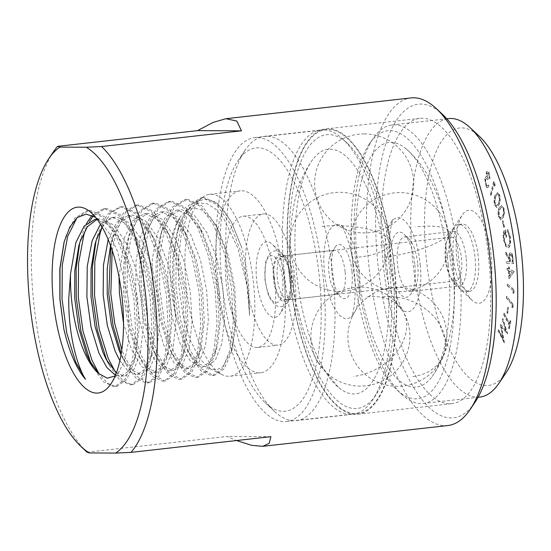<?xml version="1.0" encoding="UTF-8"?>
<svg xmlns="http://www.w3.org/2000/svg" width="551" height="551" viewBox="0 0 551 551"><rect width="100%" height="100%" fill="white"/><g stroke="black" fill="none" stroke-linecap="round" stroke-linejoin="round"><path stroke-width="0.41" stroke-dasharray="2.75 2.07" d="M97.086 219.298L100.53 218.809L113.361 224.76L125.552 241.813L135.408 267.359L141.566 297.485L143.26 327.59L140.381 353.081L133.989 369.37L125.015 375.837L123.872 375.892L116.378 372.855M97.072 219.277L109.318 225.242L121.489 242.268L131.338 267.814L137.502 297.939L139.196 328.052L135.649 356.187L129.382 370.596L120.951 376.299L115.428 375.272M102.128 227.074L108.423 219.973L115.441 217.06L116.791 216.984L129.63 222.935L141.821 239.988L151.67 265.534L157.834 295.66L159.528 325.765L156.649 351.256L150.258 367.545L141.283 374.012L140.14 374.067L131.269 369.859L122.542 357.744L121.055 354.782M100.44 224.229L111.371 217.514L112.728 217.438L125.263 223.114L137.757 240.443L147.606 265.988L153.77 296.114L155.458 326.226L152.579 351.71L151.918 354.355L145.65 368.771L137.22 374.466L136.076 374.522L127.97 370.988L119.877 360.733M110.524 245.594L112.487 238.425L120.793 221.922L131.71 215.234L133.06 215.152L145.898 221.103L158.089 238.163L167.938 263.702L174.102 293.835L175.797 323.94L172.911 349.424L166.526 365.712L157.552 372.187L156.408 372.242L147.537 368.034L138.811 355.918L135.45 348.776L127.632 323.003L123.5 292.65L123.617 264.955L127.584 240.615L128.755 236.599L137.061 220.097L147.971 213.409L149.328 213.327L162.166 219.277L174.357 236.338L184.206 261.877L190.37 292.009L192.065 322.115L189.179 347.598L182.794 363.887L173.82 370.362L172.677 370.417L163.805 366.201L155.072 354.093L151.718 346.951L143.901 321.178L139.768 290.825L139.885 263.13L143.845 238.79L145.023 234.774L153.33 218.272L164.239 211.584L165.596 211.501L178.428 217.452L190.625 234.506L200.474 260.051L206.639 290.184L208.333 320.289L205.447 345.773L199.063 362.062L190.088 368.536L188.945 368.591L180.074 364.376L171.34 352.261L167.979 345.126L160.162 319.353L156.036 289L156.153 261.305L160.114 236.964L161.291 232.949L169.598 216.44L180.508 209.752L181.864 209.676L194.696 215.627L206.894 232.68L216.743 258.226L222.907 288.352L224.594 318.464L221.716 343.948L215.324 360.237L206.356 366.711L205.213 366.759L196.342 362.551L187.609 350.436L184.248 343.301L177.257 321.212A79.427 29.196 83.6 0 1 171.154 287.298A79.427 29.196 83.6 0 1 181.045 216.02C171.203 228.417 166.237 257.772 168.234 287.629L172.367 317.982L180.184 343.755L190.343 361.043L201.143 367.221L206.356 366.704M108.196 239.616L116.729 222.377L127.639 215.689L128.996 215.613L141.531 221.288L154.025 238.617L163.874 264.163L170.039 294.289L171.726 324.394L168.847 349.885L168.186 352.53L161.918 366.945L153.488 372.641L152.345 372.696L141.538 366.518L131.379 349.238L123.514 323.23M119.023 276.912L124.691 237.054L132.998 220.552L143.907 213.864L145.264 213.788L157.8 219.463L169.784 235.821L180.143 262.338L186.307 292.464L187.994 322.569L185.115 348.06L184.454 350.705L178.187 365.12L169.749 370.816L168.606 370.871L157.806 364.693L147.647 347.412L139.83 321.639L135.704 291.279L136.042 260.947L140.96 235.229L149.266 218.726L160.176 212.039L161.533 211.956L174.068 217.638L186.555 234.967L196.411 260.506L202.568 290.639L204.263 320.744L201.384 346.228L200.716 348.879L194.448 363.295L186.018 368.991L184.874 369.046L174.075 362.868L163.916 345.58L156.098 319.807L151.966 289.454L152.31 259.122L157.228 233.404L165.527 216.901L176.444 210.213L177.794 210.131L190.329 215.813L202.823 233.142L212.672 258.681L218.837 288.814L220.531 318.919L217.652 344.403L216.984 347.054L210.716 361.47L202.286 367.166M284.316 281.981A91.528 33.645 83.6 0 1 260.685 372.786A91.528 33.645 83.6 0 1 216.633 281.671A91.528 33.645 83.6 0 1 240.264 190.866A91.528 33.645 83.6 0 1 284.316 281.981M253.735 285.418A91.528 33.645 83.6 0 1 230.104 376.223A91.528 33.645 83.6 0 1 222.205 374.673A91.528 33.645 83.6 0 1 186.045 285.108A91.528 33.645 83.6 0 1 202.32 197.561A91.528 33.645 83.6 0 1 209.683 194.303A91.528 33.645 83.6 0 1 253.735 285.418M295.054 279.674A66.01 24.265 83.6 0 1 278.007 345.16A66.01 24.265 83.6 0 1 246.242 279.453A66.01 24.265 83.6 0 1 263.282 213.967A66.01 24.265 83.6 0 1 295.054 279.674M274.88 281.94A66.01 24.265 83.6 0 1 257.834 347.426A66.01 24.265 83.6 0 1 226.068 281.713A66.01 24.265 83.6 0 1 243.108 216.233A66.01 24.265 83.6 0 1 274.88 281.94M394.709 271.808A142.84 52.503 83.6 0 1 357.833 413.512A142.84 52.503 83.6 0 1 289.082 271.319A142.84 52.503 83.6 0 1 325.958 129.616A142.84 52.503 83.6 0 1 394.709 271.808M323.458 279.805A142.84 52.503 83.6 0 1 286.582 421.508A142.84 52.503 83.6 0 1 217.831 279.323A142.84 52.503 83.6 0 1 254.707 137.619A142.84 52.503 83.6 0 1 323.458 279.805M488.999 261.257A143.542 52.765 83.6 0 1 451.937 403.656A143.542 52.765 83.6 0 1 382.849 260.768A143.542 52.765 83.6 0 1 419.91 118.362A143.542 52.765 83.6 0 1 488.999 261.257M394.971 271.808A143.542 52.765 83.6 0 1 357.909 414.214A143.542 52.765 83.6 0 1 288.82 271.319A143.542 52.765 83.6 0 1 325.882 128.92A143.542 52.765 83.6 0 1 394.971 271.808M474.872 402.499A157.8 58.007 83.6 0 1 377.573 260.74A157.8 58.007 83.6 0 1 442.536 114.408M447.805 425.551A164.839 60.596 83.6 0 1 368.467 261.463A164.839 60.596 83.6 0 1 411.025 97.926M87.092 452.219L87.051 452.178A164.839 60.596 83.6 0 1 33.356 299.076A164.839 60.596 83.6 0 1 53.612 151.559M95.481 217.252L99.297 220.304L109.043 233.045L117.583 251.573L128.328 299.117L128.438 342.033L124.974 359.045L119.498 371.209L115.145 375.961M177.257 321.212C174.812 310.482 173.221 299.117 172.477 287.105L172.745 258.357L176.954 232.997L183.09 216.908L191.238 206.508L198.987 202.851L207.259 203.801L215.737 209.242L223.947 218.905L237.991 248.391L247.034 286.024L249.617 315.537L248.659 285.873C247.371 272.607 245.092 259.948 241.827 247.902L231.537 222.232L222.955 209.153L213.843 201.198L204.772 198.877L196.308 202.417L187.512 214.504L181.362 233.893L178.372 258.639L178.855 286.169L182.932 314.793L190.123 339.96L199.545 358.673L209.959 368.674L216.75 369.866L222.997 366.656L232.55 347.833L236.289 320.227L234.705 287.133L228.321 255.636L218.044 229.326L210.145 217.287L201.714 209.945L193.353 207.823L185.57 211.088L181.045 216.02M87.051 452.178L226.957 436.475L236.537 440.538M270.906 436.674L226.957 436.475M64.253 241.434L65.638 236.62L74.819 218.155L86.92 210.675L88.429 210.585L102.686 217.266L116.22 236.379L127.129 265.003L133.907 298.759L135.684 332.487L132.33 361.043L125.063 379.302L114.897 386.561L113.602 386.623L103.457 381.822L93.491 367.992L91.714 364.452M79.771 242.667L81.899 234.795L86.342 223.727M91.934 215.331L103.189 208.85L104.697 208.76L118.947 215.441L132.481 234.554L143.391 263.178L150.175 296.934L151.945 330.662L148.598 359.218L141.331 377.469L131.166 384.736L129.871 384.798L119.725 379.99L109.752 366.167L107.982 362.62M96.039 240.842L98.168 232.97L107.355 214.504L119.457 207.024L120.965 206.935L135.215 213.616L148.749 232.729L159.659 261.346L166.443 295.102L168.213 328.837L164.866 357.392L157.6 375.644L147.434 382.911L146.139 382.973L135.994 378.165L126.021 364.335L121.22 353.797M110.813 246.393L114.436 231.144L123.624 212.672L135.725 205.192L137.233 205.11L151.484 211.784L165.018 230.903L175.927 259.521L182.712 293.277L184.482 327.012L181.134 355.567L173.868 373.819L163.702 381.085L162.407 381.147L152.262 376.34L142.289 362.51L138.687 354.899L129.809 326.047L125.063 292.064L125.098 260.795L129.519 233.404L130.704 229.319L139.885 210.847L151.986 203.367L153.502 203.285L167.752 209.959L181.286 229.071L192.196 257.696L198.98 291.451L200.75 325.186L197.403 353.742L190.129 371.994L179.97 379.26L178.676 379.322L168.523 374.515L158.557 360.685L154.955 353.074L146.077 324.222L141.331 290.239L141.366 258.97L145.788 231.578L146.972 227.494L156.153 209.022L168.255 201.542L169.77 201.452L184.02 208.133L197.554 227.246L208.464 255.871L215.241 289.626L217.018 323.361L213.671 351.917L206.398 370.169L196.239 377.428L194.937 377.497L184.792 372.69L174.825 358.859L171.223 351.242L162.345 322.397L157.6 288.407L157.634 257.145L162.049 229.753L163.241 225.662L172.422 207.197L184.523 199.717L186.031 199.627L200.288 206.308L213.822 225.421L224.732 254.045L231.51 287.801L233.287 321.536L229.932 350.092L222.666 368.343L212.507 375.603L211.205 375.665L201.06 370.864L191.094 357.034L187.485 349.417L178.614 320.565L173.861 286.582L173.902 255.32L178.317 227.928L179.509 223.837L188.69 205.371L200.791 197.892L202.3 197.802L216.557 204.483L230.091 223.596L241.001 252.22L247.778 285.976L249.617 315.537M76.94 217.817L88.952 210.448L90.467 210.358L104.277 216.633L117.501 234.705L129.161 264.776L135.939 298.532L137.716 332.26L134.361 360.815L133.714 363.385L126.565 379.818L116.936 386.334L115.634 386.396L107.411 383.2L99.097 373.84M86.073 228.562L89.599 221.24M93.25 215.944L105.22 208.622L106.729 208.533L120.545 214.807L133.769 232.88L145.43 262.944L152.207 296.7L153.984 330.435L150.63 358.99L149.982 361.559L142.833 377.993L133.204 384.508L131.903 384.57L123.672 381.368L115.359 372.001M102.176 227.157L110.827 212.638L121.489 206.79L122.997 206.708L136.806 212.982L150.781 232.501L161.698 261.119L168.475 294.875L170.252 328.61L166.898 357.165L166.25 359.734L159.101 376.168L149.466 382.683L148.171 382.745L135.952 375.837L124.45 356.497L121.826 349.795M112.184 250.354L116.468 230.917L125.656 212.445L137.757 204.965L139.265 204.882L153.075 211.157L167.049 230.669L177.959 259.294L184.743 293.049L186.513 326.784L182.519 357.909L175.37 374.343L165.734 380.858L164.439 380.92L152.221 374.012L140.719 354.672L131.841 325.82L127.095 291.837L127.357 257.875L132.736 229.092L141.924 210.62L154.025 203.14L155.534 203.05L169.343 209.332L182.574 227.405L194.227 257.469L201.012 291.224L202.782 324.959L198.787 356.084L191.638 372.517L182.002 379.026L180.707 379.095L168.489 372.187L156.987 352.84L148.109 323.995L143.363 290.005L143.625 256.05L149.004 227.26L158.192 208.795L170.293 201.315L171.802 201.225L185.611 207.5L198.842 225.579L210.496 255.643L217.28 289.399L219.05 323.127L215.055 354.252L207.906 370.692L198.27 377.201L196.976 377.263L184.757 370.362L173.255 351.015L164.377 322.163L159.632 288.18L159.893 254.225L165.272 225.435L174.453 206.969L186.555 199.49L188.07 199.4L201.88 205.675L215.854 225.194L226.764 253.818L233.548 287.574L235.318 321.302L231.324 352.426L224.174 368.867L214.539 375.376L213.237 375.438L201.019 368.529L189.523 349.189L180.645 320.338L175.9 286.355L176.155 252.392L181.541 223.61L190.722 205.144L202.823 197.664L204.338 197.575L218.148 203.849L231.372 221.922L241.827 247.902M221.674 279.336A132.454 48.688 83.6 0 1 237.949 160.802A132.454 48.688 83.6 0 1 319.621 279.791A132.454 48.688 83.6 0 1 265.093 402.623A132.454 48.688 83.6 0 1 221.674 279.336M227.529 278.227A143.012 52.572 83.6 0 1 245.099 150.237A143.012 52.572 83.6 0 1 264.452 136.345A143.012 52.572 83.6 0 1 333.286 278.71A143.012 52.572 83.6 0 1 296.362 420.592A143.012 52.572 83.6 0 1 274.412 411.335A143.012 52.572 83.6 0 1 227.529 278.227M284.702 279.626A38.019 13.975 83.6 0 1 280.032 313.657A38.019 13.975 83.6 0 1 256.587 279.502A38.019 13.975 83.6 0 1 272.235 244.245A38.019 13.975 83.6 0 1 284.702 279.626M293.587 277.938A22.006 8.086 83.6 0 1 290.88 297.63A22.006 8.086 83.6 0 1 287.904 299.765A22.006 8.086 83.6 0 1 277.311 277.862A22.006 8.086 83.6 0 1 282.994 256.036A22.006 8.086 83.6 0 1 286.368 257.462A22.006 8.086 83.6 0 1 293.587 277.938M345.153 272.153A22.006 8.086 83.6 0 1 339.471 293.979A22.006 8.086 83.6 0 1 336.096 292.553A22.006 8.086 83.6 0 1 328.878 272.077A22.006 8.086 83.6 0 1 331.585 252.386A22.006 8.086 83.6 0 1 334.56 250.25A22.006 8.086 83.6 0 1 345.153 272.153M351.986 271.609A27.281 10.028 83.6 0 1 340.752 296.913A27.281 10.028 83.6 0 1 331.805 271.519A27.281 10.028 83.6 0 1 335.16 247.103A27.281 10.028 83.6 0 1 351.986 271.609M387.394 271.774A123.059 45.237 83.6 0 1 338.307 387.298A123.059 45.237 83.6 0 1 296.397 271.354A123.059 45.237 83.6 0 1 312.734 159.514A123.059 45.237 83.6 0 1 387.394 271.774M359.397 271.643A47.324 17.398 83.6 0 1 353.108 314.655A47.324 17.398 83.6 0 1 324.394 271.485A47.324 17.398 83.6 0 1 343.273 227.06A47.324 17.398 83.6 0 1 359.397 271.643M290.969 271.333A137.736 50.63 83.6 0 1 347.667 143.604A137.736 50.63 83.6 0 1 392.822 271.801A137.736 50.63 83.6 0 1 375.899 395.06A137.736 50.63 83.6 0 1 290.969 271.333M284.137 271.87A143.012 52.572 83.6 0 1 321.061 129.988A143.012 52.572 83.6 0 1 343.011 139.245A143.012 52.572 83.6 0 1 389.894 272.359A143.012 52.572 83.6 0 1 372.318 400.343A143.012 52.572 83.6 0 1 352.971 414.235A143.012 52.572 83.6 0 1 284.137 271.87M445.298 259.004A22.006 8.086 83.6 0 1 447.481 240.181A22.006 8.086 83.6 0 1 450.98 237.178A22.006 8.086 83.6 0 1 461.566 259.08A22.006 8.086 83.6 0 1 455.884 280.907A22.006 8.086 83.6 0 1 451.813 278.758A22.006 8.086 83.6 0 1 445.298 259.004M450.091 257.958A33.825 12.432 83.6 0 1 453.452 229.016A33.825 12.432 83.6 0 1 458.825 224.402A33.825 12.432 83.6 0 1 475.107 258.075A33.825 12.432 83.6 0 1 466.373 291.631A33.825 12.432 83.6 0 1 460.106 288.318A33.825 12.432 83.6 0 1 450.091 257.958M274.061 278.227A22.006 8.086 83.6 0 1 279.743 256.401A22.006 8.086 83.6 0 1 290.329 278.303A22.006 8.086 83.6 0 1 284.647 300.13A22.006 8.086 83.6 0 1 274.061 278.227M453.349 257.592A33.825 12.432 83.6 0 1 462.082 224.037A33.825 12.432 83.6 0 1 478.358 257.71A33.825 12.432 83.6 0 1 469.624 291.265A33.825 12.432 83.6 0 1 453.349 257.592M352.881 264.508A134.83 49.562 83.6 0 1 369.452 143.845A134.83 49.562 83.6 0 1 452.591 264.962A134.83 49.562 83.6 0 1 397.085 389.998A134.83 49.562 83.6 0 1 352.881 264.508M355.808 263.95A140.112 51.505 83.6 0 1 373.027 138.563A140.112 51.505 83.6 0 1 391.988 124.953A140.112 51.505 83.6 0 1 459.424 264.425A140.112 51.505 83.6 0 1 423.244 403.422A140.112 51.505 83.6 0 1 401.741 394.358A140.112 51.505 83.6 0 1 355.808 263.95M420.234 264.817A47.324 17.398 83.6 0 1 401.355 309.242A47.324 17.398 83.6 0 1 385.239 264.652A47.324 17.398 83.6 0 1 391.52 221.64A47.324 17.398 83.6 0 1 420.234 264.817M448.238 264.941A123.059 45.237 83.6 0 1 431.894 376.788A123.059 45.237 83.6 0 1 357.234 264.528A123.059 45.237 83.6 0 1 406.321 149.004A123.059 45.237 83.6 0 1 448.238 264.941M414.841 264.79A32.736 12.032 83.6 0 1 410.819 294.089A32.736 12.032 83.6 0 1 390.631 264.68A32.736 12.032 83.6 0 1 404.11 234.32A32.736 12.032 83.6 0 1 414.841 264.79M417.768 264.232A27.46 10.09 83.6 0 1 414.393 288.807A27.46 10.09 83.6 0 1 410.681 291.472A27.46 10.09 83.6 0 1 397.464 264.143A27.46 10.09 83.6 0 1 404.551 236.902A27.46 10.09 83.6 0 1 408.766 238.679A27.46 10.09 83.6 0 1 417.768 264.232M466.242 258.791A27.46 10.09 83.6 0 1 459.155 286.031A27.46 10.09 83.6 0 1 454.94 284.254A27.46 10.09 83.6 0 1 445.938 258.701A27.46 10.09 83.6 0 1 449.313 234.127A27.46 10.09 83.6 0 1 453.032 231.461A27.46 10.09 83.6 0 1 466.242 258.791M491.299 256.814A46.821 17.212 83.6 0 1 472.028 300.233A46.821 17.212 83.6 0 1 456.676 256.656A46.821 17.212 83.6 0 1 462.427 214.752A46.821 17.212 83.6 0 1 491.299 256.814M505.97 372.896A129.547 47.62 83.6 0 1 426.088 256.518A129.547 47.62 83.6 0 1 479.418 136.379M479.859 397.071A140.112 51.505 83.6 0 1 412.423 257.592A140.112 51.505 83.6 0 1 448.597 118.596M512.237 307.644L512.967 307.52L513.263 304.483L506.734 296.328L506.576 297.864L512.471 305.22L511.907 307.685L512.967 307.52M509.365 324.828L508.704 327.776L509.289 328.885L510.908 321.646L510.322 320.537L509.668 323.478L504.241 313.195L503.938 314.538L509.365 324.828L508.704 327.776M509.131 278.854L514.097 271.416L509.468 269.274L509.406 267.207L508.773 266.911L508.835 268.978L507.285 268.261L507.34 269.969L508.883 270.686L508.807 278.889L514.111 271.76M510.24 236.648L507.76 229.443L507.54 231.007L509.634 236.916C510.274 241.531 509.847 244.541 508.359 245.939L507.65 246.097L508.359 245.939C506.631 246.249 505.322 244.086 504.427 239.458C503.855 235.835 504.117 233.287 505.198 231.813L506.114 237.267L506.7 236.951L505.46 229.581C503.593 230.917 503.056 234.327 503.855 239.816L506.259 246.703L508.642 247.736C510.529 246.077 511.059 242.385 510.24 236.648L507.76 229.443M507.437 229.485L507.216 231.041L509.31 236.951C509.95 241.572 509.523 244.575 508.029 245.973C506.307 246.283 504.998 244.127 504.096 239.492C503.531 235.869 503.793 233.328 504.874 231.847L505.79 237.302L506.369 236.992L505.136 229.615C503.263 230.952 502.732 234.361 503.531 239.85L505.935 246.738L508.318 247.771C510.205 246.118 510.736 242.419 509.916 236.682M495.053 186.107L495.039 184.151L493.896 181.727L490.507 194.117L491.086 195.343L494.144 184.165L494.729 186.142L495.039 184.151M504.041 227.329L504.496 226.826L503.063 220.737L502.608 221.24L503.717 227.37L504.496 226.826M488.62 173.386L490.046 178.62L488.854 172.022L487.511 170.989L486.443 172.704L486.747 176.885L485.803 176.871L484.963 178.703L486.285 186.713L487.725 187.891L489.033 185.969L488.427 184.964L487.621 186.183L486.512 185.343L485.555 179.826L486.43 178.386L487.904 179.764L488.124 178.476L487.091 173.758L487.773 172.69L488.62 173.386L489.412 177.574M489.088 177.608L489.722 178.655L488.53 172.057L487.187 171.024L486.12 172.745L486.747 176.885L485.479 176.912L484.963 178.703M498.772 216.819L500.99 219.629L502.891 217.803C504.44 215.978 504.806 212.838 504 208.381L501.713 205.495L499.833 207.231C498.304 209.139 497.952 212.335 498.772 216.819L500.666 219.663L502.567 217.845C504.117 216.013 504.482 212.872 503.676 208.423L504 208.381M495.067 205.489L496.933 207.596L499.027 204.807C500.377 202.3 500.535 198.925 499.502 194.689L497.581 192.533L495.494 195.226C494.157 197.809 494.02 201.232 495.067 205.489L496.609 207.631L499.027 204.807M506.996 263.295L513.498 263.564L512.733 256.16C512.299 253.928 511.645 252.737 510.777 252.606L510.309 252.654L510.777 252.606C509.579 253.033 509.179 255.01 509.572 258.543L505.983 252.158L506.176 254.307L509.771 260.685L509.861 261.684L506.837 261.553L506.672 263.33L513.498 263.564M513.318 293.304L514 292.877L514.097 289.654L507.443 283.992L507.395 285.625L513.394 290.728L512.988 293.346L514 292.877M498.793 329.732L498.407 330.772L504.365 342.626L501.617 327.115L507.657 333.72L502.905 318.609L502.512 319.676L505.928 330.428L500.611 324.815L503.015 338.459L498.793 329.732L498.407 330.772M507.168 312.672L507.691 313.498L508.559 308.147L508.036 307.313L506.844 312.706L507.691 313.498M486.416 176.919L485.479 176.912L486.416 176.919M484.639 178.738L486.285 186.713M485.961 186.755L487.401 187.925L489.033 185.969M488.709 186.004L488.427 184.964M488.103 185.005L487.298 186.217L486.512 185.343M486.189 185.377L485.555 179.826M485.231 179.86L486.106 178.421L487.904 179.764M487.573 179.798L488.124 178.476M487.8 178.51L487.091 173.758M486.767 173.799L487.449 172.732L488.296 173.42M504.172 226.867L503.063 220.737M502.739 220.772L502.608 221.24M502.285 221.275L503.717 227.37M503.676 208.423L501.382 205.53L499.833 207.231M499.509 207.272C497.98 209.173 497.622 212.369 498.448 216.853M499.915 208.739L501.589 207.19L503.187 209.132C503.731 212.624 503.38 215.048 502.133 216.391L500.487 218.044L498.882 216.075L498.807 211.377L499.915 208.739L501.913 207.155L503.518 209.091C504.055 212.59 503.704 215.007 502.457 216.357L500.811 218.003L499.213 216.033L499.13 211.343L500.246 208.698M494.708 184.186L493.896 181.727M493.572 181.761L490.507 194.117M490.183 194.159L491.086 195.343M490.762 195.385L494.144 184.165M493.813 184.206L494.729 186.142M498.703 204.848C500.053 202.334 500.212 198.959 499.178 194.73L499.502 194.689M499.178 194.73L497.25 192.568L495.494 195.226M495.163 195.261C493.834 197.85 493.696 201.267 494.743 205.523M495.645 196.597L497.436 194.227L498.758 195.66C499.482 199.028 499.296 201.652 498.2 203.539L496.465 205.998L495.108 204.545L494.75 199.765L495.645 196.597L497.76 194.186L499.089 195.626C499.805 198.987 499.619 201.611 498.524 203.505L496.788 205.964L495.439 204.511L495.073 199.731L495.969 196.562M513.167 263.605L512.733 256.16M512.402 256.201C511.969 253.963 511.321 252.778 510.453 252.64C509.255 253.067 508.848 255.044 509.248 258.577L509.572 258.543M509.248 258.577L505.983 252.158M505.66 252.193L506.176 254.307M505.852 254.348L509.771 260.685M509.448 260.719L509.861 261.684M509.537 261.718L506.837 261.553M506.514 261.594L506.672 263.33M510.612 254.452C511.486 254.92 511.982 256.36 512.093 258.77L512.375 261.835L510.164 261.746L509.882 258.75C509.558 256.277 509.806 254.844 510.612 254.452L510.942 254.417C511.81 254.879 512.306 256.318 512.423 258.736L512.699 261.801L510.495 261.711L510.212 258.715C509.889 256.243 510.13 254.81 510.942 254.417L510.612 254.452M513.787 271.801L514.097 271.416M513.773 271.45L509.468 269.274M509.145 269.308L509.406 267.207M508.442 266.946L508.835 268.978M508.504 269.019L507.285 268.261M506.961 268.303L507.34 269.969M507.016 270.011L508.883 270.686M508.559 270.72L508.807 278.889M509.344 276.044L509.193 271.016L511.969 272.297L509.344 276.044L509.523 270.982L512.292 272.263L509.668 276.01M513.67 292.918L514.097 289.654M513.773 289.688L507.443 283.992M507.12 284.034L507.395 285.625M507.065 285.659L513.394 290.728M513.071 290.763L512.988 293.346M508.38 327.817L509.289 328.885M508.966 328.919L510.908 321.646M510.584 321.681L510.322 320.537M509.999 320.572L509.668 323.478M509.344 323.52L504.241 313.195M503.917 313.23L503.938 314.538M503.614 314.58L509.041 324.863M498.083 330.807L504.296 342.798M503.972 342.832L504.365 342.626M504.034 342.66L501.617 327.115M501.293 327.149L507.595 333.892M507.264 333.934L507.657 333.72M507.333 333.754L502.905 318.609M502.581 318.65L502.512 319.676M502.188 319.711L505.928 330.428M505.604 330.462L500.714 324.546M500.287 324.849L503.015 338.459M502.691 338.493L498.469 329.767M512.644 307.554L513.263 304.483M512.94 304.517L506.734 296.328M506.403 296.369L506.576 297.864M506.252 297.905L512.471 305.22M512.148 305.254L511.907 307.685M507.368 313.54L508.559 308.147M508.236 308.181L508.036 307.313M507.712 307.348L506.844 312.706M265.148 279.157A23.665 8.699 83.6 0 1 271.629 255.664A23.665 8.699 83.6 0 1 282.649 279.24A23.665 8.699 83.6 0 1 276.161 302.733A23.665 8.699 83.6 0 1 265.148 279.157M273.448 278.227A23.665 8.699 83.6 0 1 279.929 254.734A23.665 8.699 83.6 0 1 290.942 278.31A23.665 8.699 83.6 0 1 284.461 301.803A23.665 8.699 83.6 0 1 273.448 278.227M358.715 257.124A49.514 16.096 1.4 0 0 389.337 243.039A49.514 16.096 1.4 0 0 385.597 236.689A49.514 16.096 1.4 0 0 320.957 226.53M367.324 296.824A49.514 36.056 -31.2 0 1 402.74 310.936A49.514 36.056 -31.2 0 1 406.163 331.482A49.514 36.056 -31.2 0 1 353.48 376.409M382.835 296.893A49.514 38.384 -157.4 0 1 443.19 331.647A49.514 38.384 -157.4 0 1 443.142 355.815A49.514 38.384 -157.4 0 1 412.031 376.677M383.806 257.241A49.514 12.336 167.8 0 0 445.511 236.964A49.514 12.336 167.8 0 0 448.142 231.606A49.514 12.336 167.8 0 0 415.702 226.964M120.951 376.292L125.022 375.837M137.22 374.466L141.29 374.012M153.488 372.641L157.558 372.187M169.756 370.816L173.82 370.362M186.024 368.991L190.088 368.536M96.962 219.133L99.166 218.885M111.364 217.514L115.434 217.06M127.632 215.689L131.703 215.234M143.901 213.864L147.964 213.409M160.169 212.039L164.232 211.584M176.437 210.213L180.501 209.752M230.104 376.223L260.685 372.786M257.834 347.426L278.007 345.16M286.582 421.508L357.833 413.512M357.909 414.214L451.937 403.656M119.498 371.209L110.882 383.93M209.959 368.674L222.205 374.673M185.57 211.088L191.238 206.508M196.308 202.417L202.32 197.561M99.297 220.304L91.721 213.216M325.882 128.92L419.91 118.362M254.707 137.619L325.958 129.616M243.108 216.233L263.282 213.967M209.683 194.303L240.264 190.866M86.92 210.675L88.952 210.448M114.897 386.561L116.936 386.334M103.189 208.85L105.22 208.622M131.166 384.736L133.204 384.508M119.457 207.024L121.489 206.79M147.434 382.911L149.466 382.683M135.725 205.192L137.757 204.965M163.702 381.085L165.734 380.858M151.986 203.367L154.025 203.14M179.97 379.26L182.002 379.026M168.255 201.542L170.293 201.315M196.239 377.428L198.27 377.201M184.523 199.717L186.555 199.49M212.507 375.603L214.539 375.376M200.791 197.892L202.823 197.664M90.006 361.394L93.491 367.992M64.068 242.137L64.446 240.711M80.715 238.886L78.779 246.097M109.752 366.167L106.274 359.569M96.983 237.061L95.047 244.272M126.021 364.335L122.542 357.744M113.251 235.229L111.316 242.44M142.289 362.51L138.811 355.918M129.519 233.404L127.584 240.615M158.557 360.685L155.072 354.093M145.788 231.578L143.845 238.79M174.825 358.859L171.34 352.261M162.049 229.753L160.114 236.964M191.094 357.034L187.609 350.436M178.317 227.928L176.961 232.997M117.501 234.705L120.979 241.297M133.714 363.385L135.649 356.187M133.769 232.88L137.247 239.471M149.982 361.559L151.918 354.355M150.037 231.055L153.515 237.646M166.25 359.734L168.186 352.53M166.306 229.23L169.784 235.821M182.519 357.909L184.454 350.705M182.574 227.405L186.052 233.989M198.787 356.084L200.716 348.879M198.842 225.579L202.32 232.164M215.055 354.252L216.984 347.054M215.104 223.747L218.051 229.326M231.324 352.426L232.55 347.833M237.949 160.802L245.099 150.237M290.88 297.63L280.032 313.657M287.904 299.765L339.471 293.979M336.096 292.553L340.752 296.913M312.734 159.514C298.435 179.412 293.841 200.778 291.472 220.972C289.688 237.522 289.661 254.776 291.389 272.738L296.08 303.477L304 332.239L316.515 360.244L338.307 387.298M343.273 227.06L341.372 225.18C342.405 225.524 344.96 231.778 349.045 243.935C351.559 252.806 353.343 262.503 354.389 273.027C357.138 299.565 352.22 316.859 351.669 316.908L353.108 314.655M347.667 143.604L343.011 139.245M264.452 136.345L321.061 129.988M296.362 420.592L352.971 414.235M375.899 395.06L372.318 400.343M331.585 252.386L335.16 247.103M282.994 256.036L334.56 250.25M286.368 257.462L272.235 244.245M265.093 402.623L274.412 411.335M447.481 240.181L453.452 229.016M279.743 256.401L450.98 237.178M291.265 278.345L288.139 263.757L284.047 255.678L278.413 251.166L274.942 250.753L271.643 251.89L268.95 254.362L265.61 262.138L264.831 279.123L267.944 293.69L270.1 298.67L274.653 304.572L277.676 306.301L281.148 306.714L284.447 305.578L289.061 299.765L291.231 290.942L291.265 278.345M458.825 224.402L462.082 224.037M466.373 291.631L469.624 291.265M284.647 300.13L455.884 280.907M451.813 278.758L460.106 288.318M364.383 133.907A49.514 49.514 0 0 0 314.642 183.187A49.514 49.514 0 0 0 363.929 232.928A49.514 49.514 0 0 0 413.443 178.669A49.514 49.514 0 0 0 364.383 133.907M290.336 240.615A49.514 49.514 0 0 0 338.624 291.327A49.514 49.514 0 0 0 371.009 203.36A49.514 49.514 0 0 0 290.336 240.615M318.065 362.296A49.514 49.514 0 0 0 409.179 345.105A49.514 49.514 0 0 0 334.726 294.282A49.514 49.514 0 0 0 318.065 362.296M443.142 355.815A49.514 49.514 0 0 0 398.518 287.285A49.514 49.514 0 0 0 378.399 382.497A49.514 49.514 0 0 0 443.142 355.815M448.142 231.606A49.514 49.514 0 0 0 389.254 193.718A49.514 49.514 0 0 0 385.177 289.42A49.514 49.514 0 0 0 448.142 231.606M369.452 143.845L373.027 138.563M391.52 221.64L392.959 219.388L391.43 224.712C389.323 234.196 388.93 247.055 390.246 263.275C391.293 273.847 393.083 283.579 395.618 292.478C397.285 298.215 398.952 302.823 400.605 306.308L403.256 311.122L401.355 309.242M406.321 149.004C424.683 165.245 433.906 185.053 440.69 204.221C447.013 222.7 451.2 242.481 453.246 263.564C456.18 293.456 454.21 320.579 447.343 344.94C444.037 356.518 438.892 367.138 431.894 376.788M414.393 288.807L410.819 294.089M410.681 291.472L459.155 286.031M454.94 284.254L472.028 300.233M391.988 124.953L446.806 118.796M423.244 403.422L478.068 397.271M449.313 234.127L462.427 214.752M404.551 236.902L453.032 231.461M408.766 238.679L404.11 234.32M397.085 389.998L401.741 394.358"/><path stroke-width="0.83" d="M116.378 372.855L106.274 359.569L102.913 352.433L95.096 326.66L90.963 296.3L91.08 268.606L95.047 244.272L96.225 240.25L102.128 227.074M115.428 375.272L106.777 367.414L98.849 352.888L91.032 327.115L86.9 296.762L87.237 266.422L92.155 240.711L100.44 224.229M121.055 354.782L119.181 350.608L111.364 324.835L107.231 294.475L107.204 268.743L110.524 245.594M119.877 360.733L115.111 351.063L107.293 325.29L103.168 294.93L103.464 265.093L108.196 239.616M123.514 323.23L119.436 293.104L119.023 276.912M115.145 375.961L107.28 378.172L98.911 373.674L90.006 361.394L86.645 354.259L78.827 328.486L74.702 298.125L74.812 270.431L78.779 246.097L79.957 242.075L87.368 226.709L97.086 219.298M98.911 373.674A79.427 29.196 83.6 0 1 71.444 298.49A79.427 29.196 83.6 0 1 70.535 273.943L75.886 242.536L84.193 226.034L95.103 219.339L97.072 219.277M59.942 147.103L86.204 147.227L101.556 146.538L241.455 130.835L236.813 121.048L225.924 118.706L411.025 97.926A164.839 60.596 83.6 0 1 436.323 108.595L442.536 114.408A157.8 58.007 83.6 0 1 494.268 261.277A157.8 58.007 83.6 0 1 474.872 402.499L470.106 409.545A164.839 60.596 83.6 0 1 447.805 425.551L262.703 446.331L269.184 443.369L270.906 436.674L131.007 452.385L115.655 453.074L89.393 452.95A157.8 58.007 83.6 0 1 81.183 446.696A157.8 58.007 83.6 0 1 29.451 299.82A157.8 58.007 83.6 0 1 48.846 158.598A157.8 58.007 83.6 0 1 59.942 147.103L57.607 146.339A164.839 60.596 83.6 0 0 53.612 151.559L48.846 158.598M436.323 108.595A164.839 60.596 83.6 0 1 490.362 262.021A164.839 60.596 83.6 0 1 470.106 409.545M101.556 146.538A164.839 60.596 83.6 0 1 155.258 299.641A164.839 60.596 83.6 0 1 131.007 452.385M225.924 118.706L213.203 122.37L197.506 130.628L57.607 146.339M89.393 452.95L87.051 452.178M122.377 300.247A93.512 34.376 83.6 0 1 110.882 383.93A93.512 34.376 83.6 0 1 53.227 299.93A93.512 34.376 83.6 0 1 91.721 213.216A93.512 34.376 83.6 0 1 122.377 300.247M70.535 273.943L68.751 298.704C68.386 331.075 75.742 363.364 85.501 379.363C76.369 368.523 69.144 351.703 63.826 328.913L59.894 299.407L59.832 268.681L64.068 242.137L69.777 227.088L77.292 217.535L86.066 214.146L95.481 217.252M236.537 440.538L251.669 445.353L262.703 446.331M86.204 147.227A157.8 58.007 83.6 0 1 146.146 300.357A157.8 58.007 83.6 0 1 115.655 453.074M241.455 130.835L197.506 130.628M63.826 328.913L59.99 299.365L59.997 268.564L64.253 241.434M91.714 364.452L89.882 360.375L81.004 331.523L76.258 297.54L76.134 268.647L79.771 242.667M86.342 223.727L91.934 215.331M107.982 362.62L106.15 358.549L97.272 329.698L92.527 295.715L92.403 266.822L96.039 240.842M121.22 353.797L113.127 325.93L108.795 293.89L110.813 246.393M85.501 379.363L75.652 361.973L66.774 333.121L62.029 299.138L62.284 265.176L67.67 236.393L76.94 217.817M99.097 373.84L91.914 360.147L83.043 331.296L78.29 297.313L78.552 263.35L83.938 234.568L86.073 228.562M89.599 221.24L93.25 215.944M115.359 372.001L108.182 358.322L99.304 329.47L94.558 295.488L94.82 261.525L100.206 232.742L102.176 227.157M121.826 349.795L114.684 323.306L110.827 293.662L112.184 250.354M446.806 118.796L448.597 118.596A140.112 51.505 83.6 0 1 470.099 127.66L479.418 136.379A129.547 47.62 83.6 0 1 521.887 256.959A129.547 47.62 83.6 0 1 505.97 372.896L498.813 383.462A140.112 51.505 83.6 0 1 479.859 397.071L478.068 397.271M470.099 127.66A140.112 51.505 83.6 0 1 516.032 258.068A140.112 51.505 83.6 0 1 498.813 383.462M95.096 219.339L96.962 219.133M81.183 446.696L87.092 452.219"/></g></svg>
